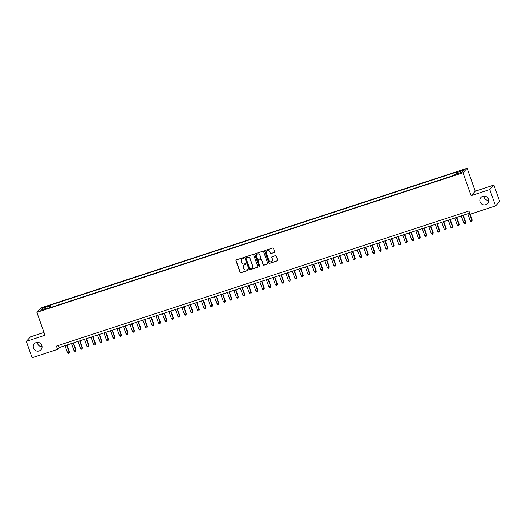 <?xml version="1.0" encoding="UTF-8"?>
<svg xmlns="http://www.w3.org/2000/svg" width="526" height="526" viewBox="0 0 526 526"><rect width="100%" height="100%" fill="white"/><g stroke="black" fill="none" stroke-linecap="round" stroke-linejoin="round"><path stroke-width="0.79" d="M243.794 257.964A0.48 0.467 -137.2 0 0 243.19 257.661L236.411 259.883A0.684 0.664 -137.2 0 0 236.003 260.732L240.099 272.297A0.684 0.664 -137.2 0 0 240.961 272.731L247.739 270.509A0.48 0.467 -137.2 0 0 248.022 269.917A0.48 0.467 -137.2 0 0 247.417 269.608L246.543 269.897A2.196 2.13 -137.2 0 1 243.775 268.51L243.433 267.55A2.196 2.13 -137.2 0 1 244.741 264.821L245.622 264.539A0.48 0.467 -137.2 0 0 245.905 263.94A0.48 0.467 -137.2 0 0 245.3 263.638L244.426 263.927A2.196 2.13 -137.2 0 1 241.658 262.54L241.316 261.573A2.196 2.13 -137.2 0 1 242.631 258.851L243.505 258.562A0.48 0.467 -137.2 0 0 243.794 257.964M480.074 201.846A4.471 4.346 -137.2 0 0 487.51 203.523A4.471 4.346 -137.2 0 0 488.391 199.124A4.471 4.346 -137.2 0 0 480.948 197.447A4.471 4.346 -137.2 0 0 480.074 201.846M483.946 196.08A4.471 4.346 -137.2 0 0 488.641 200.426M33.486 348.127A4.471 4.346 -137.2 0 0 40.923 349.803A4.471 4.346 -137.2 0 0 41.797 345.404A4.471 4.346 -137.2 0 0 34.361 343.728A4.471 4.346 -137.2 0 0 33.486 348.127M37.359 342.367A4.471 4.346 -137.2 0 0 42.054 346.706M461.644 170.292L459.178 171.423L463.393 169.931L461.644 170.292M274.263 252.539A0.684 0.664 -137.2 0 0 274.677 251.684L273.527 248.443A0.684 0.664 -137.2 0 0 272.659 248.009L265.137 250.475A0.684 0.664 -137.2 0 0 264.729 251.323L268.819 262.888A0.684 0.664 -137.2 0 0 269.687 263.322L277.209 260.857A0.684 0.664 -137.2 0 0 277.623 260.002L276.235 256.083A0.684 0.664 -137.2 0 0 275.368 255.656L272.146 256.708A0.684 0.664 -137.2 0 0 271.738 257.556L272.429 259.502A1.834 1.782 -137.2 0 1 272.067 261.304A1.834 1.782 -137.2 0 1 269.016 260.62L266.32 253.006A1.834 1.782 -137.2 0 1 266.675 251.204A1.834 1.782 -137.2 0 1 269.733 251.888L270.18 253.157A0.684 0.664 -137.2 0 0 271.041 253.591L274.375 252.414A0.684 0.664 -137.2 0 0 274.592 252.296M471.105 195.652L489.778 189.538L495.571 205.896L499.7 201.438L493.907 185.073L475.228 191.194L467.121 168.287L462.992 172.745L471.105 195.652L475.228 191.194M43.987 332.452L30.429 336.89L26.3 341.354L44.973 335.233L36.866 312.332L462.992 172.745M26.3 341.354L32.093 357.713L57.59 349.363L59.26 347.555L469.679 213.122M495.571 205.896L470.073 214.246L468.916 210.979L56.433 346.088L57.59 349.363M253.696 254.939A0.684 0.664 -137.2 0 0 252.828 254.505L245.307 256.971A0.684 0.664 -137.2 0 0 244.899 257.819L248.989 269.384A0.684 0.664 -137.2 0 0 249.857 269.818L257.378 267.353A0.684 0.664 -137.2 0 0 257.793 266.498L253.696 254.939M255.222 253.723L262.744 251.257A0.684 0.664 -137.2 0 1 263.611 251.691L267.708 263.25A0.684 0.664 -137.2 0 1 267.293 264.105L264.078 265.157A0.684 0.664 -137.2 0 1 263.21 264.723L261.547 260.035A0.684 0.664 -137.2 0 0 260.686 259.601L258.549 260.304A0.684 0.664 -137.2 0 0 258.141 261.152L259.87 266.038A0.48 0.467 -137.2 0 1 259.772 266.504A0.48 0.467 -137.2 0 1 258.976 266.327L254.814 254.571A0.684 0.664 -137.2 0 1 255.222 253.723M44.493 307.46L48.307 305.895L45.183 306.711L42.797 307.809L44.493 307.46M467.121 168.287L40.995 307.868L36.866 312.332M456.351 174.007L456.16 172.791L456.943 171.949L50.299 305.146L49.523 305.987L49.792 307.763M456.16 172.791L463.307 170.45L461.611 172.285L454.464 174.625L453.682 175.467L47.044 308.67L47.827 307.822L40.68 310.162L42.376 308.328L49.523 305.987M489.778 189.538L493.907 185.073M58.504 345.411L59.26 347.555M51.081 307.348L50.299 305.146M48.136 308.308L47.827 307.822M43.579 309.216L42.376 308.328M243.748 258.371A0.48 0.467 -137.2 0 1 243.617 258.444L242.742 258.726A2.196 2.13 -137.2 0 0 241.802 259.357M243.919 265.328A2.196 2.13 -137.2 0 1 244.853 264.703L245.734 264.414A0.48 0.467 -137.2 0 0 245.866 264.348M236.194 260.002A0.684 0.664 -137.2 0 0 236.115 260.613L240.211 272.172A0.684 0.664 -137.2 0 0 241.072 272.606L247.845 270.39A0.48 0.467 -137.2 0 0 247.983 270.325M245.09 257.089A0.684 0.664 -137.2 0 0 245.011 257.701L249.1 269.259A0.684 0.664 -137.2 0 0 249.968 269.693L257.49 267.228A0.684 0.664 -137.2 0 0 257.707 267.109M246.326 257.635A0.48 0.467 -137.2 0 0 246.036 258.233L249.633 268.385A0.48 0.467 -137.2 0 0 250.238 268.687L251.165 268.385A2.196 2.13 -137.2 0 0 252.473 265.663L250.021 258.72A2.196 2.13 -137.2 0 0 247.253 257.332L246.438 257.516A0.48 0.467 -137.2 0 0 246.194 257.707M252.099 267.76A2.196 2.13 -137.2 0 0 252.585 265.538L252.473 265.663M246.438 257.516L247.365 257.214A2.196 2.13 -137.2 0 1 250.133 258.601L252.585 265.538M258.332 260.423A0.684 0.664 -137.2 0 1 258.66 260.179L260.797 259.482A0.684 0.664 -137.2 0 1 261.659 259.916L263.322 264.604A0.684 0.664 -137.2 0 0 264.183 265.038L267.405 263.986A0.684 0.664 -137.2 0 0 267.622 263.861M255.005 253.841A0.684 0.664 -137.2 0 0 254.926 254.452L259.088 266.209A0.48 0.467 -137.2 0 0 259.824 266.439M259.824 255.169A1.834 1.782 -137.2 0 0 256.773 254.485A1.834 1.782 -137.2 0 0 256.412 256.287L257.365 258.97A0.684 0.664 -137.2 0 0 258.227 259.403L260.363 258.7A0.684 0.664 -137.2 0 0 260.778 257.852L259.936 255.051A1.834 1.782 -137.2 0 0 256.833 254.426M260.692 258.463A0.684 0.664 -137.2 0 0 260.889 257.733L260.778 257.852M259.936 255.051L260.889 257.733M266.735 251.145A1.834 1.782 -137.2 0 1 269.838 251.77L270.292 253.039A0.684 0.664 -137.2 0 0 271.153 253.473L274.375 252.414M272.12 261.244A1.834 1.782 -137.2 0 0 272.534 259.384L272.429 259.502M271.929 256.826A0.684 0.664 -137.2 0 0 271.85 257.438L272.534 259.384M264.92 250.593A0.684 0.664 -137.2 0 0 264.841 251.204L268.931 262.763A0.684 0.664 -137.2 0 0 269.799 263.197L277.32 260.738A0.684 0.664 -137.2 0 0 277.537 260.613M65.014 345.667L67.565 352.861L69.465 352.025L66.986 345.023M69.465 352.025L69.084 353.248L69.189 352.328L66.638 345.135M69.084 353.248L68.439 353.459L67.565 352.861M71.51 343.544L74.061 350.737L75.685 350.204L75.961 349.902L73.482 342.893M75.961 349.902L75.58 351.125L75.685 350.204L73.134 343.011M75.58 351.125L74.929 351.335L74.061 350.737M78.006 341.413L80.557 348.607L82.457 347.771L79.978 340.769M82.457 347.771L82.076 348.994L82.181 348.074L79.63 340.881M82.076 348.994L81.425 349.205L80.557 348.607M84.502 339.283L87.053 346.476L88.953 345.648L86.474 338.639M88.953 345.648L88.572 346.864L88.677 345.944L86.126 338.751M88.572 346.864L87.921 347.081L87.053 346.476M90.998 337.159L93.549 344.352L95.449 343.517L92.971 336.515M95.449 343.517L95.068 344.74L95.173 343.82L92.622 336.627M95.068 344.74L94.417 344.951L93.549 344.352M97.494 335.029L100.045 342.222L101.945 341.387L99.467 334.385M101.945 341.387L101.564 342.61L101.669 341.69L99.118 334.497M101.564 342.61L100.913 342.82L100.045 342.222M103.99 332.899L106.541 340.092L108.165 339.566L108.441 339.263L105.963 332.254M108.441 339.263L108.06 340.48L108.165 339.566L105.614 332.373M108.06 340.48L107.409 340.697L106.541 340.092M110.486 330.775L113.037 337.968L114.938 337.133L112.459 330.131M114.938 337.133L114.556 338.356L114.661 337.436L112.11 330.243M114.556 338.356L113.905 338.566L113.037 337.968M116.982 328.645L119.534 335.838L121.434 335.003L118.955 328M121.434 335.003L121.052 336.226L121.158 335.305L118.606 328.112M121.052 336.226L120.401 336.443L119.534 335.838M123.478 326.521L126.03 333.714L127.93 332.879L125.451 325.877M127.93 332.879L127.548 334.102L127.654 333.182L125.103 325.988M127.548 334.102L126.897 334.312L126.03 333.714M129.975 324.391L132.519 331.584L134.426 330.749L131.947 323.746M134.426 330.749L134.045 331.972L134.143 331.051L131.599 323.858M134.045 331.972L133.394 332.182L132.519 331.584M136.471 322.26L139.015 329.454L140.922 328.625L138.443 321.616M140.922 328.625L140.541 329.841L140.639 328.921L138.095 321.734M140.541 329.841L139.89 330.058L139.015 329.454M142.967 320.137L145.511 327.33L147.418 326.495L144.939 319.492M147.418 326.495L147.037 327.718L147.135 326.797L144.591 319.604M147.037 327.718L146.386 327.928L145.511 327.33M149.463 318.006L152.007 325.2L153.914 324.364L151.435 317.362M153.914 324.364L153.533 325.587L153.631 324.667L151.087 317.474M153.533 325.587L152.882 325.804L152.007 325.2M155.959 315.883L158.504 323.076L160.128 322.543L160.41 322.241L157.925 315.232M160.41 322.241L160.029 323.464L160.128 322.543L157.583 315.35M160.029 323.464L159.378 323.674L158.504 323.076M162.455 313.752L165 320.945L166.906 320.11L164.421 313.108M166.906 320.11L166.525 321.333L166.624 320.413L164.079 313.22M166.525 321.333L165.874 321.544L165 320.945M168.951 311.622L171.496 318.815L173.402 317.987L170.917 310.978M173.402 317.987L173.021 319.203L173.12 318.283L170.575 311.09M173.021 319.203L172.37 319.42L171.496 318.815M175.447 309.498L177.992 316.691L179.899 315.856L177.413 308.854M179.899 315.856L179.517 317.079L179.616 316.159L177.071 308.966M179.517 317.079L178.866 317.29L177.992 316.691M181.943 307.368L184.488 314.561L186.395 313.726L183.909 306.724M186.395 313.726L186.013 314.949L186.112 314.029L183.567 306.836M186.013 314.949L185.362 315.159L184.488 314.561M188.44 305.244L190.984 312.431L192.608 311.905L192.891 311.602L190.405 304.593M192.891 311.602L192.509 312.819L192.608 311.905L190.064 304.712M192.509 312.819L191.858 313.036L190.984 312.431M194.936 303.114L197.48 310.307L199.38 309.472L196.902 302.47M199.38 309.472L199.006 310.695L199.104 309.775L196.56 302.582M199.006 310.695L198.355 310.905L197.48 310.307M201.432 300.984L203.976 308.177L205.876 307.342L203.398 300.339M205.876 307.342L205.495 308.565L205.6 307.644L203.056 300.451M205.495 308.565L204.851 308.782L203.976 308.177M207.928 298.86L210.472 306.053L212.373 305.218L209.894 298.216M212.373 305.218L211.991 306.441L212.096 305.521L209.552 298.327M211.991 306.441L211.347 306.651L210.472 306.053M214.424 296.73L216.968 303.923L218.869 303.088L216.39 296.085M218.869 303.088L218.487 304.311L218.592 303.39L216.048 296.197M218.487 304.311L217.843 304.521L216.968 303.923M220.92 294.599L223.465 301.792L225.365 300.964L222.886 293.955M225.365 300.964L224.983 302.18L225.089 301.26L222.544 294.073M224.983 302.18L224.339 302.397L223.465 301.792M227.41 292.476L229.961 299.669L231.861 298.834L229.382 291.831M231.861 298.834L231.479 300.057L231.585 299.136L229.034 291.943M231.479 300.057L230.835 300.267L229.961 299.669M233.906 290.345L236.457 297.538L238.357 296.703L235.878 289.701M238.357 296.703L237.976 297.926L238.081 297.006L235.53 289.813M237.976 297.926L237.325 298.143L236.457 297.538M240.402 288.222L242.953 295.415L244.577 294.882L244.853 294.58L242.374 287.571M244.853 294.58L244.472 295.803L244.577 294.882L242.026 287.689M244.472 295.803L243.821 296.013L242.953 295.415M246.898 286.091L249.449 293.284L251.349 292.449L248.87 285.447M251.349 292.449L250.968 293.672L251.073 292.752L248.522 285.559M250.968 293.672L250.317 293.883L249.449 293.284M253.394 283.961L255.945 291.154L257.845 290.326L255.366 283.317M257.845 290.326L257.464 291.542L257.569 290.622L255.018 283.429M257.464 291.542L256.813 291.759L255.945 291.154M259.89 281.837L262.441 289.03L264.341 288.195L261.863 281.193M264.341 288.195L263.96 289.418L264.065 288.498L261.514 281.305M263.96 289.418L263.309 289.629L262.441 289.03M266.386 279.707L268.937 286.9L270.837 286.065L268.359 279.063M270.837 286.065L270.456 287.288L270.561 286.368L268.01 279.175M270.456 287.288L269.805 287.498L268.937 286.9M272.882 277.583L275.433 284.77L277.057 284.244L277.334 283.941L274.855 276.932M277.334 283.941L276.952 285.158L277.057 284.244L274.506 277.051M276.952 285.158L276.301 285.375L275.433 284.77M279.378 275.453L281.929 282.646L283.83 281.811L281.351 274.809M283.83 281.811L283.448 283.034L283.553 282.114L281.002 274.92M283.448 283.034L282.797 283.244L281.929 282.646M285.874 273.323L288.426 280.516L290.326 279.687L287.847 272.678M290.326 279.687L289.944 280.904L290.05 279.983L287.498 272.79M289.944 280.904L289.293 281.121L288.426 280.516M292.371 271.199L294.915 278.392L296.822 277.557L294.343 270.555M296.822 277.557L296.44 278.78L296.539 277.86L293.995 270.666M296.44 278.78L295.79 278.99L294.915 278.392M298.867 269.069L301.411 276.262L303.318 275.427L300.839 268.424M303.318 275.427L302.937 276.65L303.035 275.729L300.491 268.536M302.937 276.65L302.286 276.86L301.411 276.262M305.363 266.938L307.907 274.131L309.531 273.605L309.814 273.303L307.335 266.294M309.814 273.303L309.433 274.519L309.531 273.605L306.987 266.412M309.433 274.519L308.782 274.736L307.907 274.131M311.859 264.815L314.403 272.008L316.31 271.173L313.831 264.17M316.31 271.173L315.929 272.396L316.027 271.475L313.483 264.282M315.929 272.396L315.278 272.606L314.403 272.008M318.355 262.684L320.899 269.877L322.806 269.042L320.321 262.04M322.806 269.042L322.425 270.265L322.523 269.345L319.979 262.152M322.425 270.265L321.774 270.482L320.899 269.877M324.851 260.561L327.396 267.754L329.302 266.919L326.817 259.916M329.302 266.919L328.921 268.142L329.02 267.221L326.475 260.028M328.921 268.142L328.27 268.352L327.396 267.754M331.347 258.43L333.892 265.623L335.798 264.788L333.313 257.786M335.798 264.788L335.417 266.011L335.516 265.091L332.971 257.898M335.417 266.011L334.766 266.222L333.892 265.623M337.843 256.3L340.388 263.493L342.295 262.665L339.809 255.656M342.295 262.665L341.913 263.881L342.012 262.961L339.467 255.774M341.913 263.881L341.262 264.098L340.388 263.493M344.339 254.176L346.884 261.369L348.791 260.534L346.305 253.532M348.791 260.534L348.409 261.757L348.508 260.837L345.963 253.644M348.409 261.757L347.758 261.968L346.884 261.369M350.835 252.046L353.38 259.239L355.287 258.404L352.801 251.402M355.287 258.404L354.905 259.627L355.004 258.707L352.459 251.513M354.905 259.627L354.254 259.837L353.38 259.239M357.332 249.922L359.876 257.115L361.5 256.583L361.783 256.28L359.297 249.271M361.783 256.28L361.401 257.503L361.5 256.583L358.956 249.39M361.401 257.503L360.751 257.714L359.876 257.115M363.828 247.792L366.372 254.985L368.272 254.15L365.794 247.148M368.272 254.15L367.891 255.373L367.996 254.452L365.452 247.259M367.891 255.373L367.247 255.583L366.372 254.985M370.324 245.662L372.868 252.855L374.768 252.026L372.29 245.017M374.768 252.026L374.387 253.243L374.492 252.322L371.948 245.129M374.387 253.243L373.743 253.46L372.868 252.855M376.82 243.538L379.364 250.731L381.265 249.896L378.786 242.894M381.265 249.896L380.883 251.119L380.988 250.198L378.444 243.005M380.883 251.119L380.239 251.329L379.364 250.731M383.316 241.408L385.86 248.601L387.761 247.766L385.282 240.763M387.761 247.766L387.379 248.989L387.484 248.068L384.94 240.875M387.379 248.989L386.735 249.199L385.86 248.601M389.812 239.277L392.357 246.47L393.981 245.944L394.257 245.642L391.778 238.633M394.257 245.642L393.875 246.858L393.981 245.944L391.429 238.751M393.875 246.858L393.231 247.075L392.357 246.47M396.302 237.154L398.853 244.347L400.753 243.512L398.274 236.509M400.753 243.512L400.371 244.735L400.477 243.814L397.926 236.621M400.371 244.735L399.721 244.945L398.853 244.347M402.798 235.023L405.349 242.216L407.249 241.381L404.77 234.379M407.249 241.381L406.868 242.604L406.973 241.684L404.422 234.491M406.868 242.604L406.217 242.821L405.349 242.216M409.294 232.9L411.845 240.093L413.745 239.258L411.266 232.255M413.745 239.258L413.364 240.481L413.469 239.56L410.918 232.367M413.364 240.481L412.713 240.691L411.845 240.093M415.79 230.769L418.341 237.962L420.241 237.127L417.762 230.125M420.241 237.127L419.86 238.35L419.965 237.43L417.414 230.237M419.86 238.35L419.209 238.561L418.341 237.962M422.286 228.639L424.837 235.832L426.737 235.004L424.258 227.995M426.737 235.004L426.356 236.22L426.461 235.3L423.91 228.113M426.356 236.22L425.705 236.437L424.837 235.832M428.782 226.515L431.333 233.708L433.233 232.873L430.755 225.871M433.233 232.873L432.852 234.096L432.957 233.176L430.406 225.983M432.852 234.096L432.201 234.307L431.333 233.708M435.278 224.385L437.829 231.578L439.729 230.743L437.251 223.741M439.729 230.743L439.348 231.966L439.453 231.045L436.902 223.852M439.348 231.966L438.697 232.183L437.829 231.578M441.774 222.261L444.325 229.454L445.949 228.922L446.226 228.619L443.747 221.61M446.226 228.619L445.844 229.842L445.949 228.922L443.398 221.729M445.844 229.842L445.193 230.053L444.325 229.454M448.27 220.131L450.821 227.324L452.722 226.489L450.243 219.487M452.722 226.489L452.34 227.712L452.445 226.791L449.894 219.598M452.34 227.712L451.689 227.922L450.821 227.324M454.766 218.001L457.311 225.194L459.218 224.365L456.739 217.356M459.218 224.365L458.836 225.582L458.935 224.661L456.39 217.468M458.836 225.582L458.185 225.799L457.311 225.194M461.263 215.877L463.807 223.07L465.714 222.235L463.235 215.233M465.714 222.235L465.332 223.458L465.431 222.537L462.887 215.344M465.332 223.458L464.682 223.668L463.807 223.07M467.759 213.747L470.303 220.94L472.21 220.105L470.126 214.233M472.21 220.105L471.829 221.328L471.927 220.407L469.383 213.214M471.829 221.328L471.178 221.538L470.303 220.94M45.348 307.177L45.183 306.711M46.775 306.691L46.61 306.244"/></g></svg>
